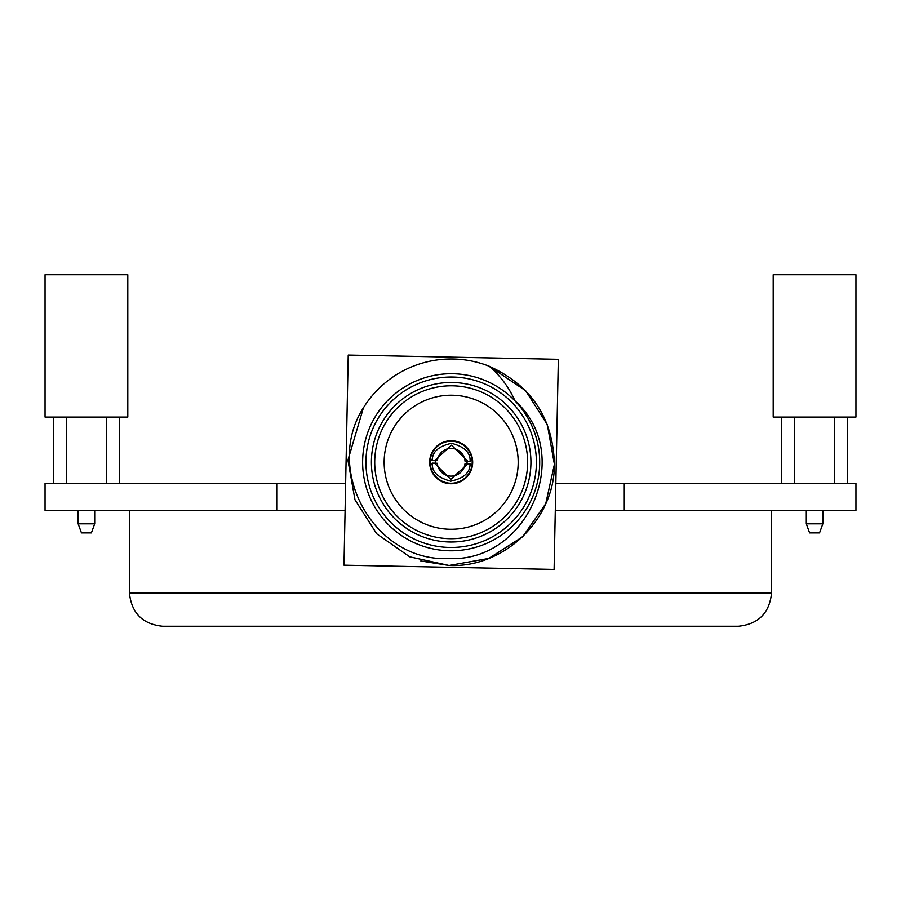 <?xml version="1.0" encoding="UTF-8"?>
<svg xmlns="http://www.w3.org/2000/svg" width="901" height="901" viewBox="0 0 901 901"><rect width="100%" height="100%" fill="white"/><g stroke="black" fill="none" stroke-linecap="round" stroke-linejoin="round"><path stroke-width="1.35" d="M45.05 417.073L127.796 417.073L127.796 274.749L45.05 274.749L45.05 417.073M78.15 510.405L78.15 523.819L94.695 523.819L94.695 510.405M78.15 523.819L81.462 532.919L91.384 532.919L94.695 523.819M53.328 417.073L53.328 483.263M66.561 417.073L66.561 483.263M106.284 417.073L106.284 483.263M119.518 417.073L119.518 483.263M773.204 417.073L855.95 417.073L855.95 274.749L773.204 274.749L773.204 417.073M806.305 510.405L806.305 523.819L822.85 523.819L822.85 510.405M806.305 523.819L809.616 532.919L819.538 532.919L822.85 523.819M781.482 417.073L781.482 483.263M794.716 417.073L794.716 483.263M834.439 417.073L834.439 483.263M847.672 417.073L847.672 483.263M518.176 463.61A67.023 67.023 0 0 1 449.813 529.259A67.023 67.023 0 0 1 384.153 460.895A67.023 67.023 0 0 1 452.516 395.235A67.023 67.023 0 0 1 518.176 463.61M527.603 463.801A76.461 76.461 0 0 1 449.622 538.685A76.461 76.461 0 0 1 374.726 460.704A76.461 76.461 0 0 1 452.707 385.808A76.461 76.461 0 0 1 527.603 463.801M530.914 463.869A79.761 79.761 0 0 1 449.554 541.997A79.761 79.761 0 0 1 371.415 460.636A79.761 79.761 0 0 1 452.775 382.497A79.761 79.761 0 0 1 530.914 463.869M365.952 460.524A85.223 85.223 0 0 1 452.888 377.035A85.223 85.223 0 0 1 536.377 463.97A85.223 85.223 0 0 1 449.441 547.459A85.223 85.223 0 0 1 365.952 460.524M539.688 464.038A88.535 88.535 0 0 0 452.955 373.735A88.535 88.535 0 0 0 362.641 460.456A88.535 88.535 0 0 0 449.374 550.77A88.535 88.535 0 0 0 539.688 464.038M449.216 558.541C527.806 562.314 574.939 453.913 515.023 400.922C509.02 387.374 500.415 375.818 489.198 366.245L525.643 390.719L547.346 424.675L554.408 464.342L545.747 503.693L522.693 536.737L488.747 558.44L449.07 565.49L409.73 556.841L376.686 533.775L354.983 499.83L347.921 460.163L363.407 407.826C323.256 469.928 374.377 562.584 449.216 558.541M489.198 366.245L525.643 390.719L547.346 424.675L554.408 464.342L545.747 503.693L522.693 536.737L488.747 558.44L449.07 565.49L488.747 558.44L522.693 536.737L545.747 503.693L554.408 464.342L547.346 424.675L525.643 390.719L489.198 366.245L525.643 390.719L547.346 424.675L554.408 464.342L545.747 503.693L522.693 536.737L488.747 558.44L449.07 565.49C504.177 568.058 554.734 519.505 554.408 464.342C553.09 418.12 531.353 385.425 489.198 366.245A103.266 103.266 0 0 0 363.407 407.826L347.921 460.163L354.983 499.83L376.686 533.775L409.73 556.841L449.07 565.49L409.73 556.841L376.686 533.775L354.983 499.83L347.921 460.163L363.407 407.826M343.979 565.186L554.104 569.443L558.35 359.308L348.225 355.062L343.979 565.186M449.07 565.49L420.823 560.963M451.592 441.242A21.016 21.016 0 0 1 471.978 459.364A21.016 21.016 0 0 0 430.475 458.519A21.016 21.016 0 0 1 451.592 441.242M471.842 465.975A21.016 21.016 0 0 1 430.351 465.141A21.016 21.016 0 0 1 430.475 458.519L432.277 460.625C432.131 451.919 438.55 446.153 451.547 443.315C464.42 446.671 470.604 452.696 470.097 461.391L471.978 459.364A21.016 21.016 0 0 1 450.737 483.263A21.016 21.016 0 0 1 430.351 465.141L432.232 463.114C431.725 471.797 437.909 477.823 450.782 481.19C463.778 478.352 470.198 472.575 470.04 463.88L471.842 465.975M435.284 461.931A15.891 15.891 0 0 1 435.352 460.659A15.891 15.891 0 0 0 435.307 463.193M467.022 461.301A15.891 15.891 0 0 1 466.977 463.835A15.891 15.891 0 0 0 467.045 462.573M434.485 463.159L450.815 479.321L467.788 463.835L464.972 463.846A13.898 13.898 0 0 1 437.312 463.283L432.232 463.114M467.788 463.835L470.04 463.88M470.097 461.391L465.017 461.211A13.898 13.898 0 0 0 437.357 460.648L434.541 460.67L451.514 445.173L467.844 461.346M432.277 460.625L434.541 460.67M472.676 462.686A21.511 21.511 0 0 1 450.725 483.758A21.511 21.511 0 0 1 429.653 461.819A21.511 21.511 0 0 1 451.604 440.735A21.511 21.511 0 0 1 472.676 462.686M147.651 510.405L187.374 510.405M289.976 510.405L329.687 510.405M637.503 510.405L677.225 510.405M738.448 626.251C758.417 624.145 769.443 613.108 771.549 593.151C769.443 613.108 758.417 624.145 738.448 626.251L162.552 626.251C142.583 624.145 131.557 613.108 129.451 593.151L129.451 510.405M162.552 626.251C142.583 624.145 131.557 613.108 129.451 593.151L771.549 593.151L771.549 510.405M555.849 483.263L855.95 483.263L855.95 510.405L555.298 510.405M345.083 510.405L45.05 510.405L45.05 483.263L345.635 483.263M624.269 510.405L624.269 483.263M276.731 483.263L276.731 510.405"/></g></svg>
